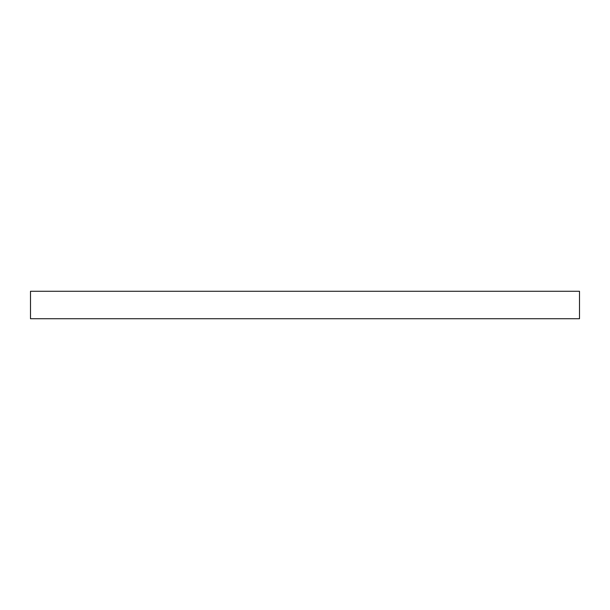 <?xml version="1.0" encoding="UTF-8"?>
<svg xmlns="http://www.w3.org/2000/svg" width="610" height="610" viewBox="0 0 610 610"><rect width="100%" height="100%" fill="white"/><g stroke="black" fill="none" stroke-linecap="round" stroke-linejoin="round"><path stroke-width="0.91" d="M30.5 318.725L30.5 291.275L579.5 291.275L579.5 318.725L30.5 318.725"/></g></svg>
